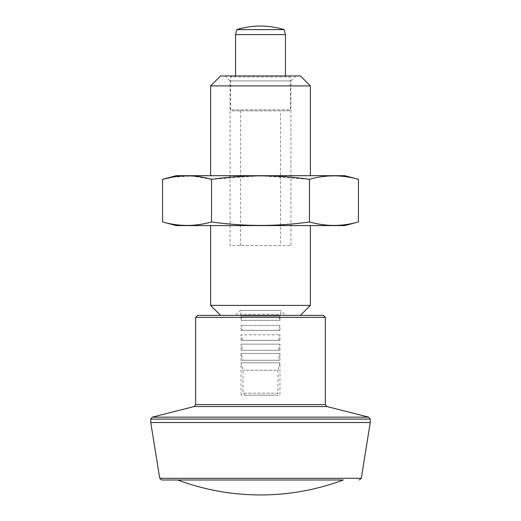 <?xml version="1.0" encoding="UTF-8"?>
<svg xmlns="http://www.w3.org/2000/svg" width="521" height="521" viewBox="0 0 521 521"><rect width="100%" height="100%" fill="white"/><g stroke="black" fill="none" stroke-linecap="round" stroke-linejoin="round"><path stroke-width="0.39" stroke-dasharray="2.6 1.95" d="M300.409 315.374L220.591 315.374M197.648 315.374L323.352 315.374M162.578 221.946C178.898 226.576 195.219 226.576 211.539 221.946C244.284 226.576 276.925 226.576 309.461 221.946C325.781 226.576 342.102 226.576 358.422 221.946M176.144 225.58L344.856 225.58M309.461 221.946L309.461 179.335C325.781 174.704 342.102 174.704 358.422 179.335M280.454 110.849L240.546 110.849L280.454 110.849L280.454 245.534L240.546 245.534L280.454 245.534M343.306 479.984L260.5 479.984M150.758 422.518L370.242 422.518M289.435 110.849L231.565 110.849L289.435 110.849L290.431 109.853L230.569 109.853L290.431 109.853L290.431 76.932L230.569 76.932L290.431 76.932L289.435 75.936L231.565 75.936L289.435 75.936M231.565 75.936L230.569 76.932L230.569 109.853L231.565 110.849M285.443 75.936L235.557 75.936L285.443 75.936M235.557 34.607L285.443 34.607M236.892 29.619L284.108 29.619M211.539 221.946L211.539 179.335L260.5 175.818L309.461 179.335M211.539 179.335L191.956 175.974L172.373 177.153M176.144 175.701L344.856 175.701M310.386 225.58L210.614 225.58L310.386 225.58M310.386 175.701L210.614 175.701L310.386 175.701M310.386 305.397L210.614 305.397M210.614 85.906L310.386 85.906M220.591 75.936L300.409 75.936M225.085 75.936L295.915 75.936L225.085 75.936L230.074 80.924L290.926 80.924L230.074 80.924L230.074 245.534L290.926 245.534L230.074 245.534M295.915 75.936L290.926 80.924L290.926 245.534M280.161 315.374L240.839 315.374L280.161 315.374L280.454 314.28L240.546 314.28L280.454 314.28L280.454 310.386L240.546 310.386L280.454 310.386L285.443 315.374L235.557 315.374L285.443 315.374M275.961 395.185L245.039 395.185L275.961 395.185L277.96 393.186L243.04 393.186L277.96 393.186L277.96 370.242L243.04 370.242L277.96 370.242L279.953 362.798L241.047 362.798L279.953 362.798L279.953 395.185L241.047 395.185L279.953 395.185M241.047 360.265L279.953 360.265L241.047 360.265L241.047 353.466L279.953 353.466L241.047 353.466L242.871 360.265L278.129 360.265L242.871 360.265M241.047 350.288L279.953 350.288L241.047 350.288L241.047 344.134L279.953 344.134L241.047 344.134L242.695 350.288L278.305 350.288L242.695 350.288M241.047 340.311L279.953 340.311L241.047 340.311L241.047 334.801L279.953 334.801L241.047 334.801L242.519 340.311L278.481 340.311L242.519 340.311M241.047 330.334L279.953 330.334L241.047 330.334L241.047 325.469L279.953 325.469L241.047 325.469L242.35 330.334L278.65 330.334L242.35 330.334M241.047 320.356L279.953 320.356L241.047 320.356L241.047 316.143L279.953 316.143L241.047 316.143L242.174 320.356L278.826 320.356L242.174 320.356M195.655 404.609L325.345 404.609M194.144 406.543L326.856 406.543M368.738 417.152L152.262 417.152M370.242 419.086L150.758 419.086M159.719 478.304L361.281 478.304M195.655 317.367L325.345 317.367M240.546 245.534L240.546 110.849M240.839 315.374L240.546 310.386L235.557 315.374M241.047 395.185L241.047 362.798L243.04 370.242L243.04 393.186L245.039 395.185M279.953 360.265L279.953 353.466L278.129 360.265M279.953 350.288L279.953 344.134L278.305 350.288M279.953 340.311L279.953 334.801L278.481 340.311M279.953 330.334L279.953 325.469L278.65 330.334M279.953 320.356L279.953 316.143L278.826 320.356"/><path stroke-width="0.78" d="M220.591 315.374L300.409 315.374L310.386 305.397L210.614 305.397L220.591 315.374M323.352 315.374L197.648 315.374L195.655 317.367L325.345 317.367L323.352 315.374M260.5 479.984L161.686 479.984L159.719 478.304L361.281 478.304L370.242 422.518L150.758 422.518L150.758 419.086L152.262 417.152L368.738 417.152L326.856 406.543L325.345 404.609L325.345 317.367M358.422 221.946C342.102 226.576 325.781 226.576 309.461 221.946L309.461 179.335C325.781 174.704 342.102 174.704 358.422 179.335L358.422 221.946L344.856 225.58L176.144 225.58L162.578 221.946L162.578 179.335C178.898 174.704 195.219 174.704 211.539 179.335C244.284 174.704 276.925 174.704 309.461 179.335M162.578 221.946C178.898 226.576 195.219 226.576 211.539 221.946C244.284 226.576 276.925 226.576 309.461 221.946M161.686 479.984L343.306 479.984A236.58 236.58 0 0 1 177.694 479.984M370.242 422.518L370.242 419.086L150.758 419.086M285.443 75.936L285.443 34.607L235.557 34.607L235.557 75.936M236.892 29.619A79.811 79.811 0 0 1 260.5 26.05C268.549 26.057 276.417 27.248 284.108 29.619L236.892 29.619L235.557 34.607M284.108 29.619L285.443 34.607M172.373 177.153L162.578 179.335L176.144 175.701L344.856 175.701L358.422 179.335M211.539 221.946L211.539 179.335M210.614 85.906L220.591 75.936L300.409 75.936L310.386 85.906L210.614 85.906L210.614 175.701M310.386 225.58L310.386 305.397M310.386 85.906L310.386 175.701M325.345 404.609L195.655 404.609L194.144 406.543L152.262 417.152M326.856 406.543L194.144 406.543M368.738 417.152L370.242 419.086M361.281 478.304L359.314 479.984M159.719 478.304L150.758 422.518M195.655 404.609L195.655 317.367M210.614 225.58L210.614 305.397"/></g></svg>
